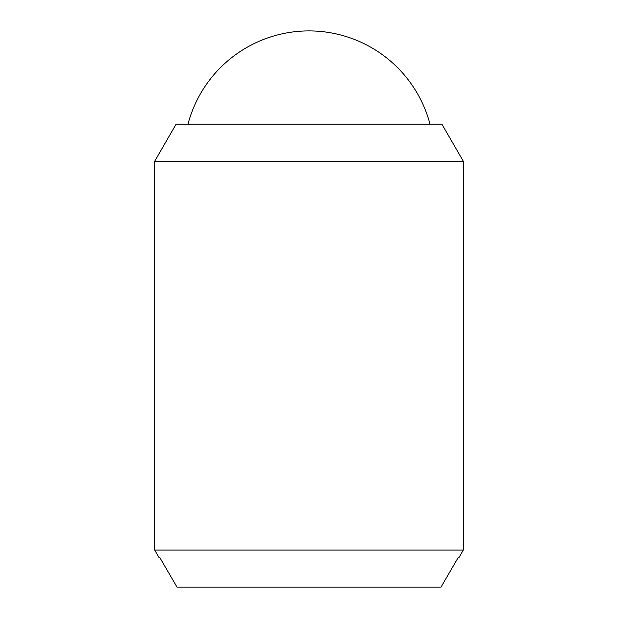 <?xml version="1.0" encoding="UTF-8"?>
<svg xmlns="http://www.w3.org/2000/svg" width="618" height="618" viewBox="0 0 618 618"><rect width="100%" height="100%" fill="white"/><g stroke="black" fill="none" stroke-linecap="round" stroke-linejoin="round"><path stroke-width="0.93" d="M187.98 124.21A125.137 125.137 0 0 1 430.02 124.21M463.299 161.236L463.299 550.066L154.701 550.066L154.701 161.236L176.084 124.21L441.916 124.21L463.299 161.236L154.701 161.236M463.299 550.066L459.019 557.475L458.224 557.475L459.019 557.475M158.981 557.475L159.776 557.475L158.981 557.475L154.701 550.066M159.776 557.475L176.98 587.1L441.02 587.1L458.224 557.475"/></g></svg>
